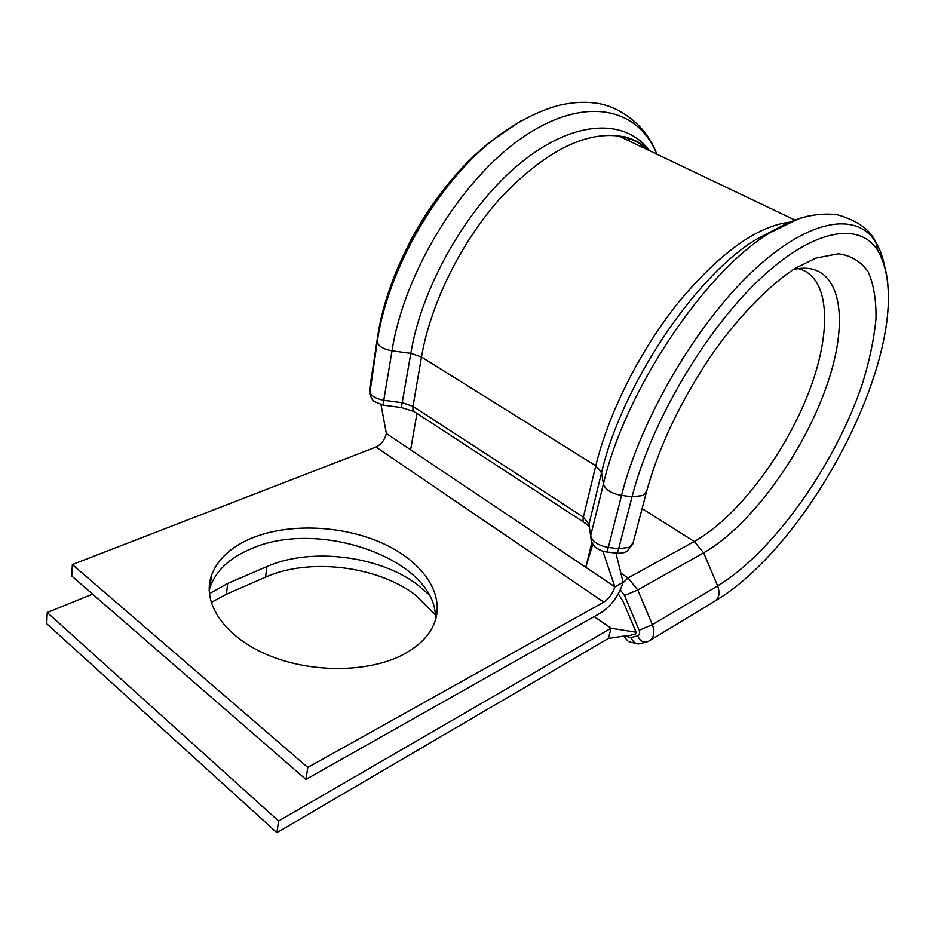 <?xml version="1.0" encoding="UTF-8"?>
<svg xmlns="http://www.w3.org/2000/svg" width="935" height="935" viewBox="0 0 935 935"><rect width="100%" height="100%" fill="white"/><g stroke="black" fill="none" stroke-linecap="round" stroke-linejoin="round"><path stroke-width="1.4" d="M211.158 602.467L226.457 594.216L265.575 577.129C309.088 557.587 376.899 565.874 415.082 594.707L435.114 614.587M209.37 593.678L227.661 583.487L266.907 566.563C310.572 547.22 378.628 555.589 416.998 584.352L428.861 594.473M403.207 654.558C419.137 646.027 429.574 635.426 434.518 622.745C445.457 593.795 422.351 561.164 382.497 543.247C342.596 525.283 289.242 522.84 251.901 538.069C230.875 546.835 217.352 559.387 211.357 575.715C201.913 602.993 224.213 636.665 267.749 654.967C311.168 673.364 368.846 672.756 403.207 654.558M435.196 620.887C440.958 561.888 320.845 517.113 250.603 549.02C229.636 557.879 216.16 570.525 210.165 586.958L209.16 590.452M591.107 549.932L592.428 543.515M591.89 542.534L585.754 567.3L592.86 544.205M307.79 767.448L603.788 602.128C609.024 598.669 612.717 593.573 614.891 586.853L623.142 582.295C618.818 595.642 611.455 605.787 601.065 612.717L305.944 779.416L307.79 767.448L72.369 564.553L375.964 447.024C381.363 444.359 384.834 439.847 386.354 433.489L410.64 449.782L416.952 413.41M305.944 779.416L71.761 576.03L72.369 564.553M602.888 551.229L614.891 586.853L410.64 449.782M623.142 582.295L615.931 553.099L606.336 551.919M386.354 433.489L381.036 404.715M628.332 635.858L635.625 633.918L636.081 632.235L623.084 601.369L618.269 593.924M47.241 612.53L278.583 821.012L276.9 832.688L46.75 623.75L47.241 612.53L92.577 594.099M276.9 832.688L608.358 638.465L611.058 628.238L594.181 616.609M278.583 821.012L611.058 628.238L636.081 632.235M625.644 635.777L608.358 638.465M377.682 336.425L377.284 341.509C377.904 345.985 382.812 349.082 392.022 350.8L410.827 353.383L421.486 356.995L595.782 465.805L601.556 472.748L603.426 484.014C605.354 489.741 611.385 493.551 621.53 495.421L632.06 496.766L618.654 548.705L629.594 547.291L633.135 542.686M370.073 385.571L369.629 390.842C370.202 395.47 375.017 398.626 384.063 400.309L402.541 402.775L413.013 406.398L583.37 517.113L588.957 524.219L590.651 535.848C592.474 541.739 598.353 545.608 608.311 547.419L618.654 548.705C617.684 552.269 616.784 553.742 615.955 553.099L617.193 558.195M369.886 387.335L377.6 336.986C387.476 268.029 435.044 185.048 489.543 142.459L500.926 133.915M626.497 635.59L627.888 636.91L630.915 637.623C633.462 642.742 636.653 644.706 640.475 643.514L645.536 642.205M715.567 600.737C817.541 539.39 922.214 328.699 877.953 250.849C859.569 220.835 812.351 228.748 757.888 280.979C703.506 332.965 650.526 424.128 632.06 496.766L643.163 495.515L646.704 491.109M888.04 287.781C887.186 272.693 883.82 260.386 877.953 250.849L875.803 242.305C856.787 211.006 807.922 218.638 751.471 272.412C695.114 325.929 640.288 420.329 621.53 495.421L608.311 547.419C607.353 550.995 606.464 552.468 605.67 551.837C603.087 551.615 599.896 550.247 596.109 547.723C594.613 546.87 593 544.661 591.282 541.12L590.651 535.848L603.426 484.014C624.638 391.379 704.756 271.395 770.253 232.616L799.016 218.556L808.798 215.891M627.525 137.527L629.734 141.232M640.428 143.522L642.018 147.099M627.023 551.229L632.75 544.135L646.33 492.5C657.714 450.471 677.361 407.789 705.306 364.463C730.48 325.345 767.436 285.514 796.223 267.807L815.858 258.095L838.298 253.771C851.084 255.489 861.077 261.578 868.253 272.027C873.734 284.614 876.305 300.205 875.978 318.8C874.073 338.657 869.644 359.998 862.689 382.812C835.89 463.76 773.397 552.304 717.624 585.883L652.373 624.685C655.166 632.644 653.974 638.114 648.808 641.118L647.172 641.772C643.35 642.976 640.159 641.001 637.6 635.858C639.61 635.017 640.124 633.147 639.143 630.248L624.522 595.513L620.326 589.938M603.788 602.128L375.964 447.024M650.538 640.078L713.872 601.754C719.015 598.751 720.266 593.468 717.624 585.883L703.658 552.83L637.752 589.962L652.373 624.685L639.143 630.248M793.698 269.42C839.887 259.124 851.014 315.714 827.253 384.192C803.843 452.75 750.758 526.031 703.658 552.83L694.273 541.494L628.075 577.959L637.752 589.962L624.522 595.513M620.898 573.19L628.075 577.959L623.002 582.809M798.186 268.567C830.876 276.585 832.232 333.514 807.746 394.932C783.331 456.49 736.219 518.13 694.273 541.494L642.1 508.605M656.732 154.111L656.697 153.936C638.009 107.163 584.211 95.066 522.677 137.387C461.212 179.286 404.072 272.669 392.022 350.8L382.964 405.089L374.561 401.641C373.053 401.115 371.452 398.474 369.757 393.74L377.284 341.509C387.511 270.075 436.984 183.774 493.47 139.642L520.631 121.059M383.198 310.291L390.398 286.659L396.405 270.823L410.804 240.096C432.321 200.254 458.571 167.716 489.543 142.459L493.47 139.642C515.056 122.976 536.608 111.604 558.113 105.526C571.706 102.371 583.872 101.541 594.625 103.014C616.843 105.012 645.956 123.689 656.697 153.936L656.791 154.146M383.081 405.112L401.337 407.531L410.827 353.383C421.884 285.584 468.353 204.987 521.368 162.316C574.452 119.423 625.527 118.278 649.486 150.664M583.65 522.116L415.643 412.557C413.422 411.856 412.545 409.799 413.013 406.398L421.486 356.995C430.638 303.384 461.68 240.798 501.534 196.876C544.45 152.148 583.545 131.858 618.806 136.019C630.178 137.854 639.844 142.459 647.826 149.869M588.746 526.218L585.252 523.156C583.241 522.653 582.61 520.631 583.37 517.113L595.782 465.805C608.545 413.001 640.358 349.76 678.857 301.888C720.02 252.789 756.976 226.212 789.724 222.168M588.957 524.219L601.556 472.748C621.237 386.377 695.266 275.533 756.672 239.15L777.733 228.175M779.334 227.287L756.672 239.15L770.253 232.616C793.453 217.902 815.846 211.965 837.468 214.781C857.594 220.625 870.368 229.8 875.803 242.305C880.221 249.458 883.271 258.177 884.942 268.462M630.915 637.623L637.6 635.858M227.661 583.487L226.457 594.216M266.907 566.563L265.575 577.129M629.126 641.866L638.64 643.946M210.165 586.958L211.357 575.715M647.184 149.284C640.171 140.273 621.974 135.809 623.388 136.603L618.806 136.019L794.89 220.041M625.585 635.952L622.874 636.303M627.934 641.048L623.622 636.209M401.489 407.555L413.889 411.458M625.55 551.977C623.879 552.924 620.91 553.321 616.633 553.193"/></g></svg>
